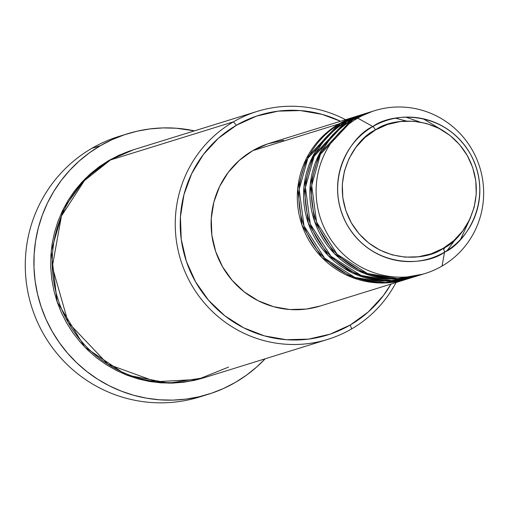 <?xml version="1.0" encoding="UTF-8"?>
<svg xmlns="http://www.w3.org/2000/svg" width="509" height="509" viewBox="0 0 509 509"><rect width="100%" height="100%" fill="white"/><g stroke="black" fill="none" stroke-linecap="round" stroke-linejoin="round"><path stroke-width="0.76" d="M372.302 111.439L352.991 119.577L357.693 118.113L372.881 126.537A4.263 0.802 59.8 0 1 375.502 129.929C391.097 117.694 441.456 112.095 467.256 155.48C491.471 199.782 461.389 240.935 443.078 248.405C427.477 260.64 377.124 266.245 351.325 222.853C327.102 178.551 357.184 137.405 375.502 129.929A4.263 0.802 -120.2 0 0 372.881 126.537C353.462 134.459 321.567 178.093 347.246 225.067C374.605 271.068 427.999 265.132 444.535 252.159A4.263 0.802 -120.2 0 0 443.078 248.405L431.123 253.838L418.322 256.791L405.177 257.14L392.191 254.875L379.867 250.091L368.669 242.958L359.03 233.765L351.325 222.853L345.846 210.65L342.805 197.619L342.322 184.264L344.408 171.1L348.989 158.63L355.893 147.33L364.838 137.64L375.502 129.929L387.457 124.495L400.252 121.549L413.397 121.199L426.383 123.458L438.713 128.249L449.911 135.375L459.551 144.569L467.256 155.48L472.734 167.684L475.775 180.714L476.259 194.069L474.172 207.233L469.584 219.703L462.687 231.003L453.735 240.693L443.078 248.405A4.263 0.802 59.8 0 1 444.535 252.159A72.373 71.018 -107.2 0 1 347.246 225.067A72.373 71.018 -107.2 0 1 372.881 126.537L357.693 118.113A85.232 83.635 72.8 0 0 327.51 234.146A85.232 83.635 72.8 0 0 442.073 266.054L444.535 252.159L442.073 266.054A85.232 83.635 -107.2 0 1 425.13 273.492A85.232 83.635 -107.2 0 1 323.285 225.71A85.232 83.635 -107.2 0 1 357.693 118.113L352.991 119.577A85.232 83.635 72.8 0 0 318.583 227.167A85.232 83.635 72.8 0 0 420.428 274.949L425.13 273.492M406.322 279.32A85.232 83.635 -107.2 0 0 407.105 279.078L381.985 283.01L351.624 277.252L321.879 257.478L301.99 225.124L297.682 188.903L306.571 158.197L338.886 123.948L356.618 116.268A85.232 83.635 -107.2 0 0 355.829 116.51A85.232 83.635 -107.2 0 0 338.886 123.948L252.687 150.683A85.232 83.635 72.8 0 0 218.278 258.273A85.232 83.635 72.8 0 0 320.129 306.055L406.322 279.32A85.232 83.635 -107.2 0 1 304.477 231.544A85.232 83.635 -107.2 0 1 338.886 123.948L252.687 150.683L267.619 143.894L283.602 140.217M443.594 249.365L445.47 246.948L443.594 249.365M406.43 121.053L395.563 118.196L406.43 121.053M360.557 115.117L340.457 123.464A85.232 83.635 72.8 0 0 306.043 231.054A85.232 83.635 72.8 0 0 407.894 278.837L412.595 277.38A85.232 83.635 -107.2 0 1 310.744 229.597A85.232 83.635 -107.2 0 1 345.159 122.007L362.885 114.328A85.232 83.635 -107.2 0 0 362.103 114.57A85.232 83.635 -107.2 0 0 345.159 122.007L340.457 123.464L345.159 122.007L312.844 156.257L303.949 186.962L308.257 223.177L328.146 255.537L357.891 275.305L388.259 281.063L413.378 277.131A85.232 83.635 -107.2 0 1 412.595 277.38M366.824 113.17L346.724 121.517A85.232 83.635 72.8 0 0 312.316 229.114A85.232 83.635 72.8 0 0 414.161 276.89L418.862 275.433A85.232 83.635 -107.2 0 1 317.018 227.657A85.232 83.635 -107.2 0 1 351.426 120.06L369.152 112.381A85.232 83.635 -107.2 0 0 368.37 112.623A85.232 83.635 -107.2 0 0 351.426 120.06L346.724 121.517L351.426 120.06L319.111 154.31L310.223 185.015L314.53 221.237L334.413 253.59L364.158 273.365L394.526 279.123L419.645 275.184A85.232 83.635 -107.2 0 1 418.862 275.433M159.61 144.728L233.459 121.823L236.354 125.278A115.059 112.909 -107.2 0 1 340.515 121.263L322.127 114.372L300.24 110.561L278.086 111.147L256.511 116.116L236.354 125.278L218.386 138.276L203.301 154.609L191.67 173.658L183.946 194.68L180.428 216.872L181.242 239.389L186.37 261.352L195.602 281.922L208.588 300.31L224.838 315.815L243.716 327.828L264.495 335.902L286.389 339.713L308.543 339.121L330.112 334.152L350.268 324.99L351.598 328.935A119.322 117.089 72.8 0 0 396.047 282.508A119.322 117.089 -107.2 0 1 351.598 328.935L350.268 324.99A115.059 112.909 -107.2 0 1 195.602 281.922A115.059 112.909 -107.2 0 1 236.354 125.278L233.459 121.823A119.322 117.089 72.8 0 0 191.199 284.27A119.322 117.089 72.8 0 0 351.598 328.935A119.322 117.089 -107.2 0 1 327.872 339.344A119.322 117.089 -107.2 0 1 185.289 272.455A119.322 117.089 -107.2 0 1 233.459 121.823L110.434 159.979A119.322 117.089 72.8 0 0 62.257 310.611A119.322 117.089 72.8 0 0 204.847 377.5L327.872 339.344M203.994 395.531A136.367 133.816 -107.2 0 1 37.685 322.591A136.367 133.816 -107.2 0 1 91.811 148.342A136.367 133.816 72.8 0 0 36.75 320.492A136.367 133.816 72.8 0 0 199.706 396.944L208.327 394.271A136.367 133.816 -107.2 0 1 45.371 317.82A136.367 133.816 -107.2 0 1 100.426 145.669L91.811 148.342L100.426 145.669A136.367 133.816 -107.2 0 1 127.536 133.772A136.367 133.816 -107.2 0 1 194.463 130.858L176.146 128.223L162.988 127.918L149.881 128.923L136.953 131.227L124.317 134.815L112.107 139.644L100.426 145.669L89.399 152.84L79.13 161.073L69.72 170.305L61.252 180.434L53.808 191.371L47.464 203.008L42.285 215.231L38.315 227.924L35.592 240.967L34.141 254.226L33.982 267.588L35.108 280.911L37.52 294.068L41.184 306.94L46.071 319.397L52.128 331.321L59.305 342.595L67.525 353.119L76.713 362.777L86.778 371.487L97.626 379.167L109.149 385.733L121.237 391.122L133.778 395.296L146.649 398.203L159.724 399.813L172.875 400.119L185.982 399.113L198.917 396.81L211.547 393.222L223.763 388.392L235.438 382.367A136.367 133.816 -107.2 0 1 208.327 394.271M128.713 151.402L127.918 151.612M204.064 377.742L195.042 380.21L183.724 382.227L172.258 383.105L160.749 382.838L149.309 381.426L138.047 378.887L127.078 375.235L116.497 370.514L106.413 364.768L96.92 358.056L88.114 350.434L80.072 341.978L72.882 332.778L66.603 322.91L61.303 312.475L57.027 301.576L53.82 290.315L51.714 278.798L50.722 267.142L50.862 255.454L52.134 243.849L54.514 232.435L57.988 221.332L62.524 210.631L68.072 200.451L74.588 190.881L81.994 182.018L90.233 173.944L99.217 166.736L108.869 160.462L133.371 149.811M368.37 112.623L363.668 114.08A85.232 83.635 72.8 0 0 346.724 121.517L314.168 156.244L305.432 187.42L310.286 223.998L330.914 256.256L361.167 275.471L391.606 280.561L416.502 276.126M374.637 110.676A85.232 83.635 -107.2 0 1 476.488 158.458A85.232 83.635 -107.2 0 1 442.073 266.054A85.232 83.635 72.8 0 0 472.263 150.021A85.232 83.635 72.8 0 0 357.693 118.113A85.232 83.635 -107.2 0 1 374.637 110.676L369.935 112.139A85.232 83.635 72.8 0 0 352.991 119.577L320.441 154.297L311.705 185.473L316.553 222.051L337.187 254.315L367.434 273.524L397.873 278.614L422.769 274.186M372.881 126.537A72.373 71.018 -107.2 0 1 470.17 153.629A72.373 71.018 -107.2 0 1 444.535 252.159C463.954 244.237 495.849 200.603 470.17 153.629C442.811 107.628 389.417 113.564 372.881 126.537M127.536 133.772L118.921 136.444A136.367 133.816 72.8 0 0 91.811 148.342A136.367 133.816 -107.2 0 1 123.254 135.178M265.157 358.8A136.367 133.816 -107.2 0 1 235.438 382.367L246.464 375.203L256.733 366.964L265.157 358.8M204.058 377.742L168.848 383.15L126.353 374.955L84.818 347.163L57.123 301.85L51.193 251.217L63.676 208.321L85.378 178.506L108.869 160.462L119.081 155.188L133.377 149.811M257.185 111.407A119.322 117.089 -107.2 0 1 345.554 119.698A119.322 117.089 72.8 0 0 233.459 121.823A119.322 117.089 -107.2 0 1 257.185 111.407L134.153 149.563A119.322 117.089 72.8 0 0 110.434 159.979L84.424 180.612L61.449 216.026L52.293 266.761L68.168 322.426L107.889 364.228L155.958 381.712L197.829 379.434L228.566 367.091M350.268 324.99L368.236 311.992L383.328 295.659L391.007 284.073A115.059 112.909 -107.2 0 1 350.268 324.99M320.288 306.004L306.163 309.084L289.748 309.523L273.537 306.698L258.139 300.717L244.155 291.816L232.123 280.338L222.503 266.716L215.663 251.478L211.865 235.203L211.26 218.533L213.869 202.092L219.589 186.517L228.204 172.411L239.383 160.31L252.687 150.683A85.232 83.635 72.8 0 1 269.636 143.245L355.829 116.51M362.103 114.57L357.401 116.027A85.232 83.635 72.8 0 0 340.457 123.464L307.9 158.191L299.165 189.361L304.013 225.939L324.647 258.203L354.894 277.411L385.332 282.501L410.235 278.073M443.581 249.34L445.407 246.986M406.354 121.059L395.518 118.203M447.169 250.549L456.039 238.549M419.893 121.995L405.788 117.127M460.556 239.383L470.812 217.025M444.249 131.386L423.151 118.756M158.833 382.043L151.555 381.795M87.79 176.178L93.643 171.851M316.948 158.897L327.096 143.22M361.25 275.503L344.014 268.319M310.681 160.838L320.829 145.167"/></g></svg>
